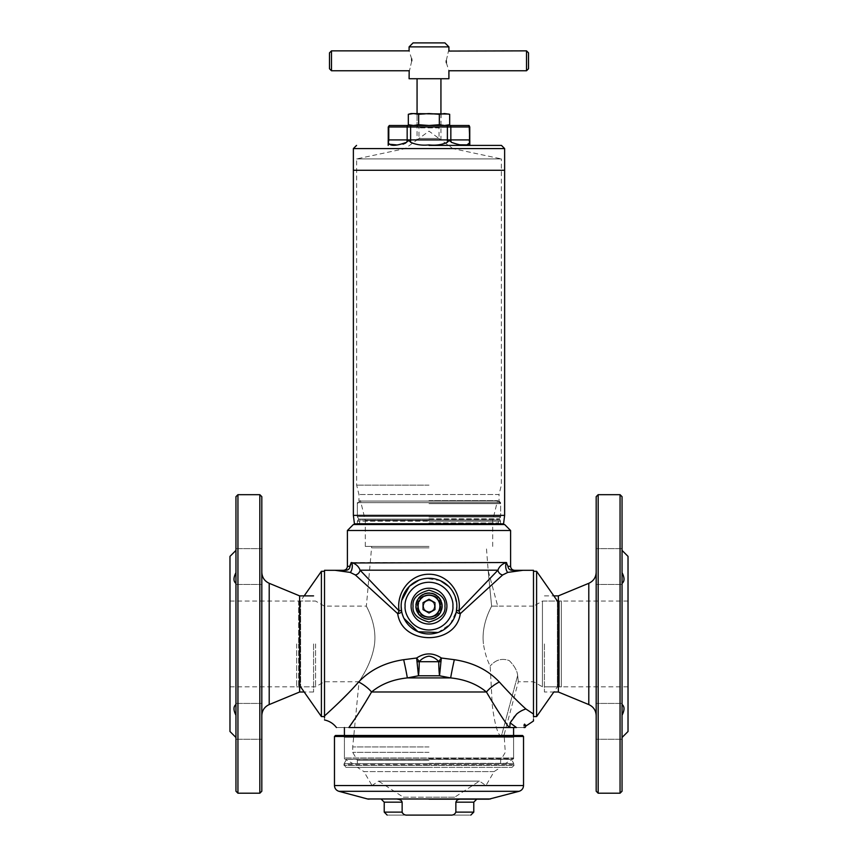 <?xml version="1.0" encoding="UTF-8"?>
<svg xmlns="http://www.w3.org/2000/svg" width="858" height="858" viewBox="0 0 858 858"><rect width="100%" height="100%" fill="white"/><g stroke="black" fill="none" stroke-linecap="round" stroke-linejoin="round"><path stroke-width="0.64" stroke-dasharray="4.29 3.22" d="M596.181 496.664L596.181 791.215M628.024 556.37L628.024 731.509M598.165 494.68L598.165 793.21M622.05 583.376L622.05 643.94L622.05 583.376C624.667 581.381 624.667 577.809 622.05 572.661L622.05 550.407L622.05 572.661M596.181 566.537L596.181 584.448L596.181 566.537M596.181 721.342L596.181 703.431L596.181 721.342M622.05 715.229L622.05 739.253L622.05 715.229C624.667 710.092 624.667 706.52 622.05 704.504L622.05 496.664M620.055 494.68L620.055 793.21M558.365 692.009L558.365 595.881M544.433 643.94L544.433 692.009L544.433 643.94M596.181 643.94L596.181 715.615L596.181 643.94M622.05 566.537L622.05 548.627L622.05 566.537M622.05 791.215L622.05 704.504M628.024 643.94L628.024 601.05L628.024 643.94M429 616.677A10.553 10.553 0 0 0 439.553 606.123A10.553 10.553 0 0 1 429 616.677A10.553 10.553 0 0 1 418.447 606.123A10.553 10.553 0 0 0 429 616.677M440.744 606.123C441.387 621.267 416.613 621.267 417.256 606.123C416.613 590.99 441.387 590.99 440.744 606.123C441.387 590.99 416.613 590.99 417.256 606.123C416.613 621.267 441.387 621.267 440.744 606.123M429 588.213A17.911 17.911 0 0 0 411.089 606.123A17.911 17.911 0 0 0 429 624.045A17.911 17.911 0 0 0 446.911 606.123A17.911 17.911 0 0 0 429 588.213A17.911 17.911 0 0 0 411.089 606.123A17.911 17.911 0 0 0 429 624.045A17.911 17.911 0 0 0 446.911 606.123A17.911 17.911 0 0 0 429 588.213M415.905 606.123A13.095 13.095 0 0 1 429 593.028A13.095 13.095 0 0 1 442.095 606.123A13.095 13.095 0 0 1 429 619.219A13.095 13.095 0 0 1 415.905 606.123A13.095 13.095 0 0 1 429 593.028A13.095 13.095 0 0 1 442.095 606.123A13.095 13.095 0 0 1 429 619.219A13.095 13.095 0 0 1 415.905 606.123A13.095 13.095 0 0 0 429 619.219A13.095 13.095 0 0 0 442.095 606.123A13.095 13.095 0 0 0 429 593.028A13.095 13.095 0 0 0 415.905 606.123A13.095 13.095 0 0 0 429 619.219A13.095 13.095 0 0 0 442.095 606.123A13.095 13.095 0 0 0 429 593.028A13.095 13.095 0 0 0 415.905 606.123M417.9 606.123A11.1 11.1 0 0 1 429 595.023A11.1 11.1 0 0 1 440.1 606.123A11.1 11.1 0 0 1 429 617.234A11.1 11.1 0 0 1 417.9 606.123A11.1 11.1 0 0 0 429 617.234A11.1 11.1 0 0 0 440.1 606.123A11.1 11.1 0 0 0 429 595.023A11.1 11.1 0 0 0 417.9 606.123M439.553 606.123A10.553 10.553 0 0 0 429 595.581A10.553 10.553 0 0 0 418.447 606.123A10.553 10.553 0 0 1 429 595.581A10.553 10.553 0 0 1 439.553 606.123A10.553 10.553 0 0 0 429 595.581A10.553 10.553 0 0 0 418.447 606.123A10.553 10.553 0 0 1 429 595.581A10.553 10.553 0 0 1 439.553 606.123A10.553 10.553 0 0 1 429 616.677A10.553 10.553 0 0 1 418.447 606.123A10.553 10.553 0 0 0 429 616.677A10.553 10.553 0 0 0 439.553 606.123A10.553 10.553 0 0 0 429 595.581A10.553 10.553 0 0 1 439.553 606.123A10.553 10.553 0 0 1 429 616.677A10.553 10.553 0 0 1 418.447 606.123A10.553 10.553 0 0 1 429 595.581M435.092 617.545L435.843 617.116A12.945 12.945 0 0 0 441.934 606.563L441.934 605.694A12.945 12.945 0 0 0 435.843 595.141L435.092 594.701A12.945 12.945 0 0 0 422.908 594.701L422.157 595.141A12.945 12.945 0 0 0 416.066 605.694L416.066 606.563A12.945 12.945 0 0 0 422.157 617.116L422.908 617.545A12.945 12.945 0 0 0 435.092 617.545L435.467 617.331A12.934 12.934 0 0 0 441.934 606.123L441.934 606.563M435.843 617.116L435.467 617.331A12.934 12.934 0 0 1 422.533 617.331L422.157 617.116M422.908 617.545L422.533 617.331A12.934 12.934 0 0 1 416.066 606.123L416.066 605.694M416.066 606.563L416.066 606.123A12.934 12.934 0 0 1 422.533 594.926L422.908 594.701M422.157 595.141L422.533 594.926A12.934 12.934 0 0 1 435.467 594.926L435.843 595.141M435.092 594.701L435.467 594.926A12.934 12.934 0 0 1 441.934 606.123L441.934 605.694M434.974 609.577L429 613.02L423.026 609.577L423.026 602.681L429 599.238L434.974 602.681L434.974 609.577L429 613.02L423.026 609.577L423.026 602.681L429 599.238L434.974 602.681L434.974 609.577L434.974 602.681L429 599.238L423.026 602.681L423.026 609.577L429 613.02L434.974 609.577M261.819 791.215L261.819 496.664M229.976 731.509L229.976 556.37M259.835 793.21L259.835 494.68M235.95 572.661L235.95 550.407L235.95 572.661C233.333 577.788 233.333 581.359 235.95 583.376L235.95 643.94L235.95 583.376M261.819 566.537L261.819 584.448L261.819 566.537M261.819 721.342L261.819 703.431L261.819 721.342M235.95 721.342L235.95 703.431L235.95 721.342M237.945 793.21L237.945 494.68M299.635 595.881L299.635 692.009M235.95 496.664L235.95 791.215M313.567 643.94L313.567 692.009L313.567 643.94M261.819 643.94L261.819 715.615L261.819 643.94M235.95 566.537L235.95 548.627L235.95 566.537M235.95 704.504L235.95 643.94L235.95 704.504C233.333 706.509 233.333 710.081 235.95 715.229L235.95 737.483L235.95 715.229M229.976 643.94L229.976 601.05L229.976 643.94M411.089 606.123A17.911 17.911 0 0 1 429 588.213A17.911 17.911 0 0 1 446.911 606.123A17.911 17.911 0 0 1 429 624.045A17.911 17.911 0 0 1 411.089 606.123A17.911 17.911 0 0 0 429 624.045A17.911 17.911 0 0 0 446.911 606.123M416.859 113.556L441.141 113.556L416.859 113.556L440.937 113.664L417.063 113.664L417.063 125.375L429 125.375L416.859 125.493L429 125.493L416.859 125.493M441.141 113.556L440.937 125.375L429 125.375L441.141 125.493L429 125.493L439.339 124.753L439.339 114.296L411.089 113.556M446.911 113.556L418.661 114.296L413.492 113.556M449.678 114.296L444.508 113.556L439.339 114.296M408.322 124.753L413.492 125.493L418.661 124.753L418.661 114.296M418.661 124.753L429 125.493L444.508 125.493L449.678 124.753M439.339 124.753L446.911 125.493L413.492 125.493L441.141 125.493M413.492 125.493L411.089 125.493L413.492 125.493M353.367 524.528L504.633 524.528M429 170.27L353.367 170.27L429 170.27M429 485.145L356.649 485.145L429 485.145M441.441 125.493L416.559 125.493L441.441 125.493L439.049 127.885L418.951 127.885L439.049 127.885L439.049 138.503L418.951 138.503L439.049 138.503L452.82 148.584L405.18 148.584L452.82 148.584L501.351 158.923L356.649 158.923L501.351 158.923L501.351 485.145L499.056 494.498L358.944 494.498L499.056 494.498L499.056 501.051L500.643 502.638L500.643 516.57L357.357 516.57L500.643 516.57L499.195 519.09L500.182 520.087L357.818 520.087L500.182 520.087L500.643 523.53L501.64 524.528L356.36 524.528L501.64 524.528M416.559 125.493L418.951 127.885L418.951 138.503L405.18 148.584L356.649 158.923L356.649 485.145L358.944 494.498L358.944 501.051L499.056 501.051L358.944 501.051L357.357 502.638L357.357 516.57L358.805 519.09L429 519.09L358.805 519.09L357.357 521.214L429 521.214L357.357 521.214L357.357 523.53L356.36 524.528M357.357 523.53L500.643 523.53L357.357 523.53M429 519.09L499.195 519.09L429 519.09M357.357 502.638L500.643 502.638L357.357 502.638M504.633 515.379L353.367 515.379M429 145.399L501.447 145.399L429 145.399M388.921 125.493L468.629 125.493A1.995 1.727 -90 0 1 469.219 126.984L469.219 139.918L407.164 139.918A4.976 4.311 90 0 1 406.649 142.289C407.936 140.39 409.255 140.39 410.617 142.289C416.109 144.787 422.233 145.656 429 144.895C435.778 145.656 441.913 144.777 447.383 142.289C448.755 140.39 450.075 140.39 451.351 142.289L459.041 144.798M466.538 144.884L469.734 142.289C469.819 140.39 469.819 140.39 469.734 142.289A4.976 4.311 -90 0 1 469.219 139.918L469.755 139.918M469.755 126.984L407.164 126.984L407.164 139.918L388.781 139.918A4.976 4.311 90 0 1 388.266 142.289C388.181 140.39 388.181 140.39 388.266 142.289L388.76 144.176M396.353 144.895L403.046 144.176M429 139.886L417.063 139.886L429 139.886M446.235 60.811C449.174 47.973 449.174 47.973 446.235 60.811M446.342 62.773L448.906 70.764M409.094 78.722L448.906 78.722M409.094 46.879L448.906 46.879M411.647 58.848L409.094 50.858M331.478 70.764L331.478 50.858M413.073 42.9L444.927 42.9M526.522 50.858L526.522 70.764M329.493 68.769L329.493 52.853M528.507 52.853L528.507 68.769M411.765 60.811C408.826 73.649 408.826 73.649 411.765 60.811M403.314 797.189L454.676 797.189L403.314 797.189L378.56 781.112L479.44 781.112L378.56 781.112L372.029 785.531L485.971 785.531L372.029 785.531L363.921 771.599L429 771.599L363.921 771.599L357.357 767.342L429 767.342L345.913 767.331L512.087 767.331L357.346 767.331M429 799.173L488.921 799.173L429 799.173M454.686 797.189L429 797.189L454.686 797.189L479.44 781.112L485.971 785.531L494.079 771.599L500.654 767.331M515.379 735.488L513.588 737.279L344.412 737.279L344.412 757.979L513.588 757.979L344.412 757.979L346.611 759.244L511.389 759.244L346.611 759.244L344.187 763.566L513.813 763.566L511.389 759.373L346.611 759.373L511.389 759.373L513.588 757.979L513.588 737.279L344.412 737.279L342.621 735.488L515.379 735.488L342.621 735.488M460.596 799.173C481.563 799.173 481.563 799.173 460.596 799.173C481.563 799.173 481.563 799.173 460.596 799.173L397.404 799.173C376.437 799.173 376.437 799.173 397.404 799.173C376.437 799.173 376.437 799.173 397.404 799.173L460.596 799.173C458.215 799.088 456.638 800.085 455.866 802.166L455.866 812.118C454.933 814.317 453.153 815.315 450.525 815.1L407.475 815.1C404.858 815.315 403.078 814.317 402.134 812.118L402.134 802.166L384.223 802.166M345.913 767.331L343.919 764.564L429 764.564L343.919 764.564L344.187 763.566L513.813 763.566L514.081 764.564L429 764.564L514.081 764.564L514.081 765.347L343.919 765.347L514.081 765.347L512.087 767.331M494.079 771.599L429 771.599L494.079 771.599M334.47 736.486L523.53 736.486M335.457 735.488L522.543 735.488M401.565 800.771L397.404 799.173M407.475 815.1C381.574 815.1 381.574 815.1 407.475 815.1M450.525 815.1C476.426 815.1 476.426 815.1 450.525 815.1M347.404 566.323L350.043 566.323C349.71 568.8 348.305 570.12 345.838 570.302L324.517 570.302L324.517 716.602M533.483 719.594L533.483 570.302L512.162 570.302C509.695 570.12 508.29 568.8 507.957 566.323L506.359 562.537L351.372 562.591A5.169 1.984 -81.8 0 1 352.209 567.47A5.169 1.984 -81.8 0 1 350.203 572.404L355.351 574.957L397.715 613.674C402.048 645.688 456.006 645.581 460.285 613.674L502.649 574.957L507.797 572.404L523.005 570.302M438.041 632.485L450.343 624.034L456.37 611.336C453.249 624.914 444.122 632.475 429.011 633.987C413.899 632.496 404.772 624.935 401.63 611.336A3.979 1.566 169.2 0 1 397.715 613.674L399.109 610.917L360.07 570.184C358.773 566.495 355.963 563.942 351.641 562.537M348.895 727.53C333.301 727.53 333.301 727.53 348.895 727.53L509.77 727.53L510.113 722.833C512.741 716.462 519.176 710.864 525.89 708.976C518.168 702.048 509.32 693.05 499.335 681.981C487.784 669.851 472.779 662.43 454.332 659.695L441.366 658.011C433.129 652.563 424.882 652.563 416.634 658.011L419.23 661.711A19.906 2.595 -90 0 1 418.468 675.782L416.634 658.011L403.668 659.695C385.081 662.494 370.077 669.916 358.665 681.981L348.53 692.974M403.979 618.382L401.63 611.336L401.136 606.123A27.864 27.864 0 0 0 429 633.987A27.864 27.864 0 0 0 456.864 606.123L454.697 595.355M429 500.643L497.661 500.643L429 500.643M429 520.463L365.315 520.463L429 520.463M429 546.417L365.315 546.417L429 546.417M429 752.337L352.713 752.337L429 752.337M429 760.317L357.357 760.317L429 760.317M429 746.932L352.713 746.932L429 746.932M429 547.854L372.029 547.854L429 547.854M374.549 643.94C371.868 664.585 358.58 681.745 359.041 681.756C358.665 681.627 371.922 664.424 374.549 643.94C371.868 664.585 358.58 681.745 359.041 681.756C358.665 681.627 371.922 664.424 374.549 643.94C377.059 623.412 365.873 605.823 366.377 606.123C365.873 605.855 377.059 623.358 374.549 643.94C377.059 623.412 365.873 605.823 366.377 606.123C365.873 605.855 377.059 623.358 374.549 643.94M423.53 606.123C423.852 602.809 425.675 600.986 429 600.654C425.675 600.986 423.852 602.809 423.53 606.123C423.841 609.448 425.665 611.271 429 611.604C425.665 611.271 423.841 609.448 423.53 606.123A5.47 5.47 0 0 0 429 611.604A5.47 5.47 0 0 0 434.47 606.123A5.47 5.47 0 0 1 429 611.604A5.47 5.47 0 0 1 423.53 606.123A5.47 5.47 0 0 1 429 600.654A5.47 5.47 0 0 1 434.47 606.123C434.159 609.448 432.335 611.271 429 611.604C432.335 611.271 434.159 609.448 434.47 606.123A5.47 5.47 0 0 0 429 600.654A5.47 5.47 0 0 0 423.53 606.123M339.393 702.069L324.517 715.969M353.979 720.119L371.568 691.988A19.906 8.623 -145.7 0 0 358.665 681.981M347.404 530.501L510.596 530.501M452.616 591.344L452.145 590.615M440.444 580.727L426.319 578.399M424.528 578.624L419.015 580.115M401.726 600.45L401.179 604.654M429 727.53L513.588 727.53L429 727.53M429 758.762L513.588 758.762L429 758.762M321.396 716.58L321.396 571.299M536.604 571.299L536.604 716.58M524.474 724.173L524.646 724.12C527.391 726.007 527.391 726.007 524.646 724.12L524.646 725.536L523.959 726.533L523.959 725.267L524.474 724.173L524.474 725.621M429 763.352L505.619 763.352L429 763.352M499.335 681.981A19.906 8.623 145.7 0 0 486.432 691.988L371.568 691.988C381.091 684.094 393.018 679.397 407.346 677.917L418.468 675.782L439.532 675.782L450.654 677.917A19.906 0.901 -77.8 0 1 454.332 659.695M401.136 606.123A27.864 27.864 0 0 1 429 578.271A27.864 27.864 0 0 1 456.864 606.123A27.864 27.864 0 0 0 429 578.271A27.864 27.864 0 0 0 401.136 606.123C400.729 591.28 414.06 577.906 429 578.271C443.94 577.906 457.25 591.259 456.864 606.123L456.37 611.336A3.979 1.566 -169.2 0 0 460.285 613.674L458.891 610.917L456.542 610.349M298.638 600.954L298.638 643.94L298.638 600.954L300.632 600.954L300.632 686.926L300.632 600.954L304.182 595.881M557.368 600.954L557.368 686.926L557.368 600.954L559.362 600.954L559.362 686.926L559.362 600.954M559.362 686.926L557.368 686.926L553.818 692.009L544.433 692.009M442.438 606.123A13.438 13.438 0 0 1 429 619.562A13.438 13.438 0 0 1 415.562 606.123A13.438 13.438 0 0 1 429 592.696A13.438 13.438 0 0 1 442.438 606.123A13.438 13.438 0 0 1 429 619.562A13.438 13.438 0 0 1 415.562 606.123A13.438 13.438 0 0 1 429 592.696A13.438 13.438 0 0 1 442.438 606.123M417.61 606.123A11.39 11.39 0 0 0 429 617.524A11.39 11.39 0 0 0 440.39 606.123A11.39 11.39 0 0 1 429 617.524A11.39 11.39 0 0 1 417.61 606.123A11.39 11.39 0 0 0 429 617.524A11.39 11.39 0 0 0 440.39 606.123A11.39 11.39 0 0 1 429 617.524A11.39 11.39 0 0 1 417.61 606.123A11.39 11.39 0 0 1 429 594.733A11.39 11.39 0 0 1 440.39 606.123A11.39 11.39 0 0 0 429 594.733A11.39 11.39 0 0 0 417.61 606.123A11.39 11.39 0 0 1 429 594.733A11.39 11.39 0 0 1 440.39 606.123A11.39 11.39 0 0 0 429 594.733A11.39 11.39 0 0 0 417.61 606.123M296.654 643.94L296.654 686.883L296.654 643.94M298.638 643.94L298.638 686.926L298.638 643.94M559.362 686.883L559.362 601.008L559.362 686.883L561.346 686.883L561.346 601.008L561.346 686.883M559.362 601.008L561.346 601.008L561.346 686.829L561.346 601.05L542.438 601.05L542.438 686.829L542.438 601.05L533.655 606.123L533.655 681.756L533.655 606.123L497.704 606.123L488.17 570.581L486.314 546.417M429 516.966L500.643 516.966L429 516.966M315.562 643.94L315.562 686.829L315.562 643.94M429 503.635L500.643 503.635L429 503.635M500.643 763.352L500.643 760.317L505.287 752.337L504.118 734.802L518.329 681.756L533.655 681.756L542.438 686.829L561.346 686.829M324.345 643.94L324.345 681.756L324.345 643.94M517.642 675.525C517.31 670.935 514.51 665.958 509.266 660.596C501.898 657.957 495.538 659.781 490.186 666.065C495.484 659.813 501.833 657.979 509.234 660.563C514.489 665.905 517.288 670.892 517.642 675.525C518.522 683.805 518.522 683.805 517.642 675.525C518.522 683.805 518.522 683.805 517.642 675.525L501.34 736.368C496.653 734.92 493.532 715.872 492.245 704.74L490.186 666.065C486.958 659.705 484.716 652.327 483.451 643.94C484.706 652.305 486.958 659.684 490.186 666.065L492.245 704.804C493.565 716.065 496.685 734.941 501.34 736.368C505.03 734.276 505.03 734.276 501.34 736.368C505.03 734.276 505.03 734.276 501.34 736.368L517.642 675.525M429 600.654C432.325 600.986 434.148 602.809 434.47 606.123C434.148 602.809 432.325 600.986 429 600.654M491.623 606.134L497.704 606.123L491.623 606.134L497.704 606.123L491.623 606.134L488.17 570.591L491.623 606.134C491.881 606.284 480.952 623.637 483.451 643.94C480.952 623.669 491.891 606.241 491.623 606.134M324.517 717.663L324.517 719.937M324.517 643.94L324.517 716.602L324.517 643.94M533.483 643.94L533.483 571.278L533.483 643.94M509.77 727.53L516.43 727.53C527.52 727.53 527.52 727.53 516.43 727.53L510.113 722.833M523.959 725.267C526.404 726.951 526.404 726.951 523.959 725.267L523.959 726.533L525.375 726.243M334.995 570.302L350.203 572.404M509.105 727.53C502.284 718.06 494.723 706.209 486.432 691.988C476.823 684.051 464.897 679.364 450.654 677.917L407.346 677.917A19.906 0.901 -102.2 0 0 403.668 659.695M350.901 562.977L350.504 563.738M350.343 564.242L350.203 564.875M506.628 562.591A5.169 1.984 81.8 0 0 505.791 567.47A5.169 1.984 81.8 0 0 507.797 572.404M419.23 661.539C425.75 654.708 432.26 654.708 438.77 661.539L441.366 658.011L439.532 675.782A19.906 2.595 90 0 1 438.77 661.711L419.23 661.539M506.359 562.537C502.048 563.942 499.227 566.495 497.93 570.184A5.169 4.365 45.3 0 0 502.649 574.957M355.351 574.957A5.169 4.365 134.7 0 0 360.07 570.184L497.93 570.184L458.891 610.917C461.99 592.803 447.747 573.991 429.011 574.249C410.296 573.991 395.999 592.749 399.109 610.917L401.458 610.349M429 524.528L358.054 524.528L429 524.528M588.792 583.301L588.792 704.579M444.927 606.123C445.828 598.605 440.519 593.296 429 590.207C417.481 593.296 412.172 598.605 413.073 606.123C412.172 613.652 417.481 618.961 429 622.05C440.519 618.961 445.828 613.652 444.927 606.123M418.103 606.123A10.897 10.897 0 0 0 429 617.031A10.897 10.897 0 0 0 439.897 606.123A10.897 10.897 0 0 0 429 595.227A10.897 10.897 0 0 0 418.103 606.123A10.897 10.897 0 0 1 429 595.227A10.897 10.897 0 0 1 439.897 606.123A10.897 10.897 0 0 1 429 617.031A10.897 10.897 0 0 1 418.103 606.123M269.208 704.579L269.208 583.301M503.571 523.83L354.429 523.83M429 521.214L500.643 521.214L429 521.214M353.367 148.584L504.633 148.584M451.351 142.289A4.976 4.311 90 0 1 450.836 139.918L450.836 126.984A1.995 1.727 90 0 0 450.246 125.493M447.383 142.289L447.383 125.493M410.617 142.289L410.617 125.493M388.245 139.918L388.781 126.984L407.164 126.984A1.995 1.727 90 0 1 407.754 125.493M388.245 126.984L388.781 126.984A1.995 1.727 90 0 1 389.371 125.493M519.111 791.301L338.889 791.301M523.53 785.531L334.47 785.531M490.465 798.97L367.535 798.97M402.134 812.118L384.223 812.118M455.866 802.166L473.777 802.166M473.777 812.118L455.866 812.118M324.496 571.299L324.496 716.58M533.504 716.58L533.504 571.299M405.115 606.123C404.161 613.116 411.325 629.686 429 630.008C446.675 629.686 453.839 613.116 452.885 606.123C453.839 599.141 446.675 582.571 429 582.25C411.325 582.571 404.161 599.141 405.115 606.123M429 522.94L498.359 522.94L429 522.94M429 518.79L498.82 518.79L429 518.79M429 519.916L498.359 519.916L429 519.916M510.596 566.323L507.957 566.323M628.024 686.829L544.433 686.829M622.05 584.448L596.181 584.448L622.05 584.448M622.05 739.253L596.181 739.253L622.05 739.253M544.433 595.881L553.818 595.881M622.05 548.627L596.181 548.627L622.05 548.627M622.05 703.431L596.181 703.431L622.05 703.431M628.024 601.05L544.433 601.05M229.976 686.829L313.567 686.829M235.95 584.448L261.819 584.448L235.95 584.448M235.95 739.253L261.819 739.253L235.95 739.253M235.95 548.627L261.819 548.627L235.95 548.627M235.95 703.431L261.819 703.431L235.95 703.431M313.567 692.009L304.182 692.009M229.976 601.05L313.567 601.05M440.937 113.556L440.937 139.886L429 131.145L417.063 139.886L417.063 113.556M497.661 500.643L500.643 503.635L500.643 516.966L498.359 519.916L498.359 522.94L499.946 524.528M365.315 546.417L365.315 520.463L360.457 500.643M357.357 763.352L357.357 760.317L352.713 752.337L352.713 746.932L359.041 681.756L324.345 681.756L315.562 686.829L296.654 686.829M298.638 601.008L315.562 601.05L324.345 606.123L366.377 606.123L371.686 546.417M513.588 735.488L513.588 758.762L505.619 763.352M344.412 735.488L344.412 758.762L352.381 763.352M298.638 686.926L300.632 686.926M360.339 500.643L357.357 503.635L357.357 516.966L359.641 519.916L359.641 522.94L358.054 524.528M296.654 686.883L298.638 686.883M492.685 546.417L492.685 520.463L497.543 500.643"/><path stroke-width="1.29" d="M598.165 793.21L596.181 791.215L596.181 496.664L598.165 494.68L620.055 494.68L620.055 793.21L598.165 793.21L598.165 494.68M622.05 572.661C624.667 577.788 624.667 581.359 622.05 583.376M553.818 595.881L558.365 595.881L558.365 692.009L588.792 704.579L588.792 583.301C593.479 581.113 595.945 577.434 596.181 572.265M622.05 737.483L628.024 731.509L628.024 556.37L622.05 550.407M620.055 494.68L622.05 496.664L622.05 791.215L620.055 793.21M622.05 704.504C624.667 706.509 624.667 710.081 622.05 715.229M259.835 494.68L261.819 496.664L261.819 791.215L259.835 793.21L237.945 793.21L237.945 494.68L259.835 494.68L259.835 793.21M235.95 583.376C233.333 581.381 233.333 577.809 235.95 572.661M304.182 692.009L299.635 692.009L299.635 595.881L269.208 583.301L269.208 704.579C264.521 706.767 262.055 710.445 261.819 715.615M235.95 550.407L229.976 556.37L229.976 731.509L235.95 737.483M237.945 793.21L235.95 791.215L235.95 496.664L237.945 494.68M235.95 715.229C233.333 710.092 233.333 706.52 235.95 704.504M446.911 606.123A17.911 17.911 0 0 1 429 624.045A17.911 17.911 0 0 1 411.089 606.123A17.911 17.911 0 0 1 429 588.213A17.911 17.911 0 0 1 446.911 606.123A17.911 17.911 0 0 0 429 588.213A17.911 17.911 0 0 0 411.089 606.123M435.092 594.701L435.843 595.141A12.945 12.945 0 0 1 441.934 605.694L441.934 606.563A12.945 12.945 0 0 1 435.843 617.116L435.092 617.545A12.945 12.945 0 0 1 422.908 617.545L422.157 617.116A12.945 12.945 0 0 1 416.066 606.563L416.066 605.694A12.945 12.945 0 0 1 422.157 595.141L422.908 594.701A12.945 12.945 0 0 1 435.092 594.701L435.467 594.926A12.934 12.934 0 0 1 441.934 606.123L441.934 605.694M435.843 595.141L435.467 594.926A12.934 12.934 0 0 0 422.533 594.926L422.157 595.141M422.908 594.701L422.533 594.926A12.934 12.934 0 0 0 416.066 606.123L416.066 606.563M416.066 605.694L416.066 606.123A12.934 12.934 0 0 0 422.533 617.331L422.908 617.545M422.157 617.116L422.533 617.331A12.934 12.934 0 0 0 435.467 617.331L435.843 617.116M435.092 617.545L435.467 617.331A12.934 12.934 0 0 0 441.934 606.123L441.934 606.563M434.974 602.681L429 599.238L423.026 602.681L423.026 609.577L429 613.02L434.974 609.577L434.974 602.681M413.492 113.556L418.661 114.296L429 113.556L439.339 114.296L444.508 113.556L449.678 114.296L449.678 124.753L444.508 125.493L439.339 124.753L429 125.493L418.661 124.753L413.492 125.493L408.322 124.753L408.322 114.296L413.492 113.556L408.322 114.296L411.089 113.556L448.648 114.039M439.339 124.753L439.339 114.296M418.661 124.753L418.661 114.296M448.648 125L446.911 125.493M353.367 148.584L353.367 170.27L504.633 170.27L353.367 170.27L353.367 515.379L504.633 515.379L504.633 148.584L353.367 148.584L356.553 145.399M353.367 515.379L354.429 523.83L503.571 523.83L504.633 515.379M429 145.399L501.447 145.399L429 145.399M459.041 144.798L466.538 144.884M388.245 126.984L388.245 139.918L469.219 139.918A4.976 4.311 -90 0 0 469.734 142.289C469.819 140.39 469.819 140.39 469.734 142.289C469.819 140.39 469.819 140.39 469.734 142.289C468.597 146.31 462.473 146.31 451.351 142.289C450.064 140.39 448.745 140.39 447.383 142.289C441.891 144.787 435.767 145.656 429 144.895C422.222 145.656 416.087 144.777 410.617 142.289C409.245 140.39 407.925 140.39 406.649 142.289C395.527 146.31 389.403 146.31 388.266 142.289C388.181 140.39 388.181 140.39 388.266 142.289A4.976 4.311 -90 0 0 388.781 139.918L388.781 126.984A1.995 1.727 -90 0 1 389.371 125.493L388.245 126.984L407.164 126.984A1.995 1.727 -90 0 1 407.754 125.493L389.371 125.493M469.798 140.766L469.798 145.399M406.649 142.289A4.976 4.311 -90 0 0 407.164 139.918L407.164 126.984L469.755 126.984L469.079 125.493L407.754 125.493M388.202 145.399L388.202 140.905M388.76 144.176L396.353 144.895M403.046 144.176L405.652 143.072M446.235 60.811C449.174 73.649 449.174 73.649 446.235 60.811C449.174 47.973 449.174 47.973 446.235 60.811L446.342 62.773M526.522 50.858L528.507 52.853L528.507 68.769L526.522 70.764L526.522 50.858L448.798 51.062M526.522 70.764L448.906 70.764L448.906 78.722L409.094 78.722L409.191 70.57M448.906 50.858L448.906 46.879L409.094 46.879L409.094 50.858L331.478 50.858L331.478 70.764L409.094 70.764M411.765 60.811C408.826 73.649 408.826 73.649 411.765 60.811C408.826 47.973 408.826 47.973 411.765 60.811L411.647 58.848M448.906 46.879L444.927 42.9L413.073 42.9L409.094 46.879M331.478 50.858L329.493 52.853L329.493 68.769L331.478 70.764M429 799.173L488.921 799.173L429 799.173M523.53 785.531L523.53 736.486L334.47 736.486L334.47 785.531L523.53 785.531C523.359 788.448 521.879 790.368 519.111 791.301L488.921 799.173M523.53 736.486L522.543 735.488L335.457 735.488L334.47 736.486M490.465 798.97L367.535 798.97L338.889 791.301L519.111 791.301M402.316 812.934L402.134 812.118L384.223 812.118L384.223 802.166L381.231 799.173M397.404 799.173C399.785 799.088 401.362 800.085 402.134 802.166L402.134 812.118C403.067 814.317 404.847 815.315 407.475 815.1L450.525 815.1C453.142 815.315 454.922 814.317 455.866 812.118L455.866 802.166C456.628 800.085 458.204 799.088 460.596 799.173M384.223 802.166L402.134 802.166L401.565 800.771M407.475 815.1C381.574 815.1 381.574 815.1 407.475 815.1M450.525 815.1C476.426 815.1 476.426 815.1 450.525 815.1M533.483 714.028C533.483 723.026 533.483 723.026 533.483 714.028L533.483 570.302L523.005 570.302L507.797 572.404L502.649 574.957L460.285 613.674C455.952 645.688 401.994 645.581 397.715 613.674L355.351 574.957L350.203 572.404L334.995 570.302L324.517 570.302L324.517 715.969C331.392 709.62 345.635 696.9 358.665 681.981C370.216 669.851 385.221 662.43 403.668 659.695L416.634 658.011L418.468 675.782L407.346 677.917C393.103 679.364 381.177 684.051 371.568 691.988L486.432 691.988C476.909 684.094 464.982 679.397 450.654 677.917A19.906 0.901 102.2 0 1 454.332 659.695C472.919 662.494 487.923 669.916 499.335 681.981C509.32 693.05 518.168 702.048 525.89 708.976L533.483 714.028L525.89 708.976C522.425 710.059 519.337 711.765 516.602 714.092L510.113 722.833L509.77 727.53L509.105 727.53C502.284 718.06 494.723 706.209 486.432 691.988A19.906 8.623 145.7 0 1 499.335 681.981M403.668 659.695A19.906 0.901 77.8 0 1 407.346 677.917L450.654 677.917L439.532 675.782A19.906 2.595 90 0 1 438.77 661.711L440.958 661.711L441.366 658.011L454.332 659.695M417.042 661.711L419.23 661.711A19.906 2.595 -90 0 1 418.468 675.782L439.532 675.782L440.958 661.711M456.542 610.349L458.891 610.917L460.285 613.674A3.979 1.566 -169.2 0 1 456.37 611.336L456.864 606.123A27.864 27.864 0 0 1 429 633.987A27.864 27.864 0 0 1 401.136 606.123L401.63 611.336A3.979 1.566 169.2 0 1 397.715 613.674L399.109 610.917C396.01 592.792 410.263 573.981 429 574.249C447.715 574.002 462.001 592.749 458.891 610.917L497.93 570.184A5.169 4.365 -134.7 0 0 502.649 574.957M348.53 692.974L339.393 702.069M358.665 681.981A19.906 8.623 34.3 0 1 371.568 691.988C363.256 706.252 355.695 718.092 348.895 727.53C333.301 727.53 333.301 727.53 348.895 727.53L353.979 720.119M350.901 562.977L506.359 562.537L507.957 566.323L510.596 566.323L510.596 530.501L347.404 530.501L347.404 566.323L350.043 566.323L351.372 562.591A5.169 1.984 -81.8 0 1 352.209 567.47A5.169 1.984 -81.8 0 1 350.203 572.404M351.641 562.537C355.963 563.942 358.773 566.495 360.07 570.184L399.109 610.917L401.458 610.349M454.697 595.355L452.616 591.344M452.145 590.615L450.815 588.792M450.536 588.449L448.97 586.7M448.713 586.443L440.444 580.727M426.319 578.399L424.528 578.624M419.015 580.115L409.641 586.089M409.298 586.422L401.726 600.45M401.179 604.654L401.136 606.123A27.864 27.864 0 0 1 429 578.271A27.864 27.864 0 0 1 456.864 606.123A27.864 27.864 0 0 0 429 578.271A27.864 27.864 0 0 0 401.136 606.123M304.182 595.881L321.396 571.299L321.396 716.58L300.632 686.926M510.596 530.501L504.633 524.528L353.367 524.528L347.404 530.501M558.365 692.009L553.818 692.009L536.604 716.58L536.604 571.299L557.368 600.954M416.634 658.011C424.871 652.563 433.118 652.563 441.366 658.011L438.77 661.539C435.853 658.429 432.593 656.649 429 656.177C425.396 656.649 422.147 658.44 419.23 661.539L416.634 658.011M324.517 571.278L324.517 717.663M324.517 719.937L324.517 719.969C329.418 721.031 333.397 723.551 336.454 727.53M324.517 715.969C324.517 721.213 324.517 721.213 324.517 715.969M334.995 570.302L345.838 570.302C348.305 570.12 349.71 568.8 350.043 566.323L350.203 564.875M506.359 562.537C502.037 563.942 499.227 566.495 497.93 570.184L360.07 570.184A5.169 4.365 -45.3 0 1 355.351 574.957M403.979 618.382L418.039 631.745L438.041 632.485M506.628 562.591A5.169 1.984 -98.2 0 0 505.791 567.47A5.169 1.984 -98.2 0 0 507.797 572.404M507.957 566.323C508.29 568.8 509.695 570.12 512.162 570.302L523.005 570.302M524.474 725.621L524.474 724.173L524.646 725.536L526.705 725.536L533.483 721.01L533.483 719.594M523.927 727.53L524.688 727.53M509.77 727.53L516.43 727.53C527.52 727.53 527.52 727.53 516.43 727.53L510.113 722.833M524.474 724.173L523.959 725.267C526.404 726.951 526.404 726.951 523.959 725.267M524.646 724.12C527.391 726.007 527.391 726.007 524.646 724.12M348.895 727.53L509.105 727.53M444.927 606.123C445.828 613.652 440.519 618.961 429 622.05C417.481 618.961 412.172 613.652 413.073 606.123C412.172 598.605 417.481 593.296 429 590.207C440.519 593.296 445.828 598.605 444.927 606.123M410.617 142.289L410.617 125.493M447.383 142.289L447.383 125.493M451.351 142.289A4.976 4.311 -90 0 1 450.836 139.918L450.836 126.984A1.995 1.727 -90 0 0 450.246 125.493M469.755 126.984L469.755 139.918L469.219 126.984A1.995 1.727 -90 0 0 468.629 125.493M455.866 812.118L473.777 812.118L473.777 802.166L455.866 802.166M536.604 571.299L533.504 571.299L533.483 716.602M452.885 606.123C453.839 613.116 446.675 629.686 429 630.008C411.325 629.686 404.161 613.116 405.115 606.123C404.161 599.141 411.325 582.571 429 582.25C446.675 582.571 453.839 599.141 452.885 606.123M419.23 661.711L438.77 661.711M558.365 595.881L588.792 583.301M588.792 704.579C593.479 706.767 595.945 710.445 596.181 715.615M269.208 583.301C264.521 581.113 262.055 577.434 261.819 572.265M313.567 595.881L299.635 595.881M299.635 692.009L269.208 704.579M411.089 125.493L408.322 124.753M503.571 523.83L502.777 524.528M354.429 523.83L355.223 524.528M504.633 148.584L501.447 145.399M388.245 139.918L388.202 140.626M469.755 139.918L469.798 140.626M440.937 113.556L440.937 78.722M417.063 113.556L417.063 78.722M334.47 785.531C334.641 788.448 336.121 790.368 338.889 791.301M367.535 798.97L369.079 799.173M473.777 802.166L476.769 799.173M384.223 812.118L387.205 815.1M473.777 812.118L470.795 815.1M513.588 727.53L513.588 735.488M324.496 571.299L321.396 571.299M524.999 727.53L525.793 726.533M347.404 566.323C347.168 568.736 345.838 570.066 343.425 570.302M510.596 566.323C510.832 568.736 512.162 570.066 514.575 570.302M344.412 727.53L344.412 735.488M324.496 716.58L321.396 716.58M533.504 716.58L536.604 716.58"/></g></svg>
